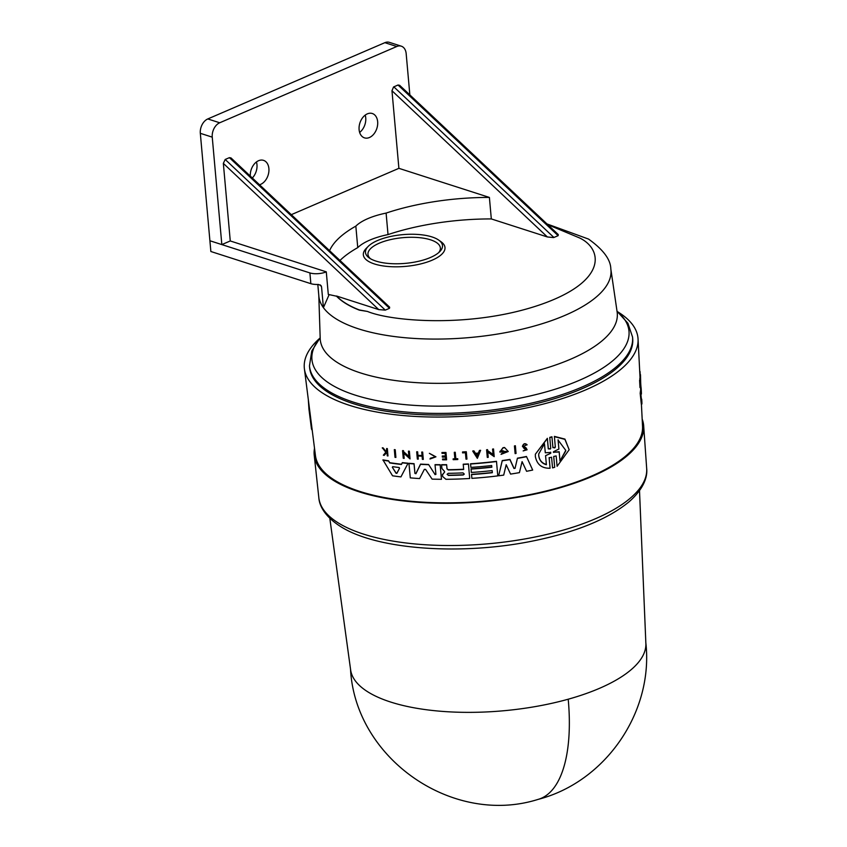 <?xml version="1.0" encoding="UTF-8"?>
<svg xmlns="http://www.w3.org/2000/svg" width="847" height="847" viewBox="0 0 847 847"><rect width="100%" height="100%" fill="white"/><g stroke="black" fill="none" stroke-linecap="round" stroke-linejoin="round"><path stroke-width="1.27" d="M329.822 518.322L350.626 669.882A148.236 55.288 -5.1 0 0 368.096 692.031A148.236 55.288 -5.1 0 0 568.21 699.209A148.236 55.288 -5.1 0 0 645.869 643.54L639.506 490.678M547.744 224.646L579.687 237.996C602.217 248.796 608.517 281.013 540.502 304.624C472.308 328.16 391.833 321.606 367.46 311.442L359.34 310.14A134.578 50.195 174.9 0 1 345.703 303.47A134.578 50.195 174.9 0 1 336.534 296.206L328.297 294.428L326.286 271.845A11.625 4.341 174.9 0 1 309.896 272.925L209.908 240.76L221.829 244.592L230.268 240.961L223.343 163.386L225.186 159.469L229.399 157.658L231.009 157.934L389.652 307.196L389.504 308.297L385.29 310.118L225.186 159.469M642.174 419.074A165.387 61.683 174.9 0 1 643.678 425.85A165.387 61.683 174.9 0 1 521.318 496.681A165.387 61.683 174.9 0 1 333.803 480.609A165.387 61.683 174.9 0 1 314.226 455.252A165.387 61.683 174.9 0 1 314.512 448.317M641.73 399.191L641.888 402.124A165.716 61.81 174.9 0 1 641.899 404.019L641.317 404.188L640.163 393.188A165.684 61.799 -5.1 0 0 640.501 390.658L641.094 390.488L641.211 391.812A166.203 61.99 -5.1 0 0 641.221 389.249A166.203 61.99 -5.1 0 0 640.957 386.772L640.798 384.602A166.266 62.011 174.9 0 0 640.787 384.559M640.671 390.605A165.62 61.778 -5.1 0 0 640.639 389.302L640.544 387.386M639.919 379.964L639.845 378.482A166.15 61.969 -5.1 0 0 639.866 378.175L640.459 378.016L640.83 385.3A166.457 62.085 174.9 0 1 640.798 385.597L640.66 382.791A166.563 62.127 174.9 0 1 640.628 383.109L640.639 386.984A166.457 62.085 174.9 0 1 640.576 387.375L640.184 380.271A166.732 62.191 -5.1 0 0 640.247 379.869L640.427 380.938M640.576 387.375L639.983 387.545L639.591 380.441A166.15 61.969 -5.1 0 0 639.654 380.038L640.247 379.869M640.067 378.122L639.909 375.136A166.15 61.969 -5.1 0 0 639.909 375.126L638.056 339.054A167.515 62.477 174.9 0 1 513.526 410.456A167.515 62.477 174.9 0 1 324.168 394.077A167.515 62.477 174.9 0 1 304.401 368.837A167.515 62.477 174.9 0 1 319.52 338.482M440.165 464.707L440.154 464.929A166.266 62.011 174.9 0 1 435.04 464.865L435.062 464.643A165.684 61.799 -5.1 0 0 440.165 464.707L441.467 479.286A165.716 61.81 174.9 0 1 432.108 479.127L425.596 469.407L424.358 469.354L419.593 478.566A165.716 61.81 174.9 0 1 410.276 477.867L408.963 463.521A166.266 62.011 -5.1 0 0 414.045 463.923L414.924 473.441L415.941 473.505L420.536 464.114A165.684 61.799 -5.1 0 0 428.571 464.474L434.966 474.373L435.93 474.161M408.963 463.521L408.985 463.288A165.684 61.799 -5.1 0 0 414.067 463.69L414.945 473.208M444.326 471.271L441.88 468.444L441.583 464.707A165.684 61.799 -5.1 0 0 446.634 464.685L447.004 468.719L448.201 469.714A165.493 61.725 -5.1 0 0 463.648 469.238M448.201 469.714L448.179 469.937A166.076 61.947 -5.1 0 0 463.669 469.46L463.224 464.198A165.684 61.799 -5.1 0 0 468.423 463.912L469.714 478.491A165.716 61.81 174.9 0 1 445.914 479.286L442.621 476.49L442.494 474.436M442.483 474.638L444.664 471.98L444.336 471.048M401.51 464.23L402.336 462.631A165.684 61.799 -5.1 0 0 407.979 463.193L407.968 463.425A166.266 62.011 174.9 0 1 402.325 462.875L401.51 464.23A165.62 61.778 -5.1 0 1 389.694 462.674L389.673 462.928A166.203 61.99 -5.1 0 0 401.489 464.474M407.968 463.425L400.927 476.903A165.716 61.81 174.9 0 1 392.553 475.802L382.939 459.879A165.684 61.799 -5.1 0 0 388.561 460.81L389.694 462.674M408.445 451.377L408.466 451.133A166.15 61.969 -5.1 0 0 409.376 451.218L410.043 458.915L403.68 453.124L404.167 458.375A166.446 62.085 174.9 0 1 403.267 458.28L402.579 450.816A166.732 62.191 -5.1 0 0 403.479 450.911L403.574 451.885L408.942 456.777L408.445 451.377A166.732 62.191 -5.1 0 0 409.355 451.451L410.043 458.915M403.701 452.891L404.167 458.375M402.579 450.816L402.6 450.583A166.15 61.969 -5.1 0 0 403.5 450.668L403.585 451.642L408.963 456.544M417.635 451.811L417.613 452.033A166.732 62.191 174.9 0 1 416.703 451.98L416.724 451.747A166.15 61.969 -5.1 0 0 417.635 451.811L417.952 455.326A166.012 61.926 -5.1 0 0 422.028 455.548M417.952 455.326L417.942 455.559A166.594 62.138 -5.1 0 0 422.05 455.781L421.753 452.033A166.15 61.969 -5.1 0 0 422.664 452.076L423.299 459.402A166.457 62.085 174.9 0 1 422.378 459.36L422.092 456.194A166.584 62.138 174.9 0 1 417.973 455.972L418.27 459.138A166.457 62.085 174.9 0 1 417.349 459.085L416.703 451.98M417.995 455.75L418.27 459.138M441.954 452.722L441.975 452.499A166.15 61.969 -5.1 0 0 445.977 452.478L446.613 459.805A166.457 62.085 174.9 0 1 442.61 459.826L442.558 459.233A166.488 62.096 -5.1 0 0 445.723 459.212L445.522 457.094A166.563 62.127 174.9 0 1 442.356 457.105L442.282 456.237A166.594 62.138 -5.1 0 0 445.448 456.215L445.183 453.336A166.711 62.18 174.9 0 1 442.018 453.346L441.954 452.722A166.732 62.191 -5.1 0 0 445.967 452.7L445.977 452.478M442.558 459.233L442.568 459.01A165.906 61.884 -5.1 0 0 445.702 458.989M442.282 456.237L442.293 456.014A166.012 61.926 -5.1 0 0 445.427 456.004M383.352 455.199L385.904 452.362L382.325 447.788A166.15 61.969 -5.1 0 0 383.204 447.947L386.285 451.938L386.656 448.508A166.15 61.969 -5.1 0 0 387.344 448.614L387.968 455.961A166.457 62.085 174.9 0 1 387.291 455.855L387.037 453.113A166.563 62.127 174.9 0 1 386.317 452.997L384.21 455.347A166.457 62.085 174.9 0 1 383.352 455.199L385.914 452.107M386.296 451.684L386.888 451.017M429.98 459.01L435.146 456.702L429.365 453.336L435.951 456.829L429.98 459.01L430.414 458.216L435.062 457.02M429.365 453.336L435.951 456.829M454.299 452.52L454.32 452.298A166.15 61.969 -5.1 0 0 455.241 452.266L455.834 458.778A165.906 61.884 -5.1 0 0 457.74 458.703L457.782 459.529A166.457 62.085 174.9 0 1 453.177 459.677L453.124 459.074A166.488 62.096 -5.1 0 0 454.903 459.021L454.299 452.52A166.732 62.191 -5.1 0 0 455.22 452.489L455.824 458.989A166.488 62.096 -5.1 0 0 457.729 458.926L457.782 459.529M453.124 459.074L453.145 458.852A165.906 61.884 -5.1 0 0 454.881 458.809M462.526 452.182L462.547 451.959A166.15 61.969 -5.1 0 0 466.305 451.758L466.941 459.085A166.457 62.085 174.9 0 1 465.998 459.138L465.416 452.732A166.711 62.18 -5.1 0 1 462.589 452.891L462.526 452.182A166.732 62.191 174.9 0 0 466.284 451.98L466.305 451.758M394.331 449.609A166.15 61.969 -5.1 0 0 395.231 449.725L395.898 457.433A166.446 62.085 174.9 0 1 394.988 457.316L394.331 449.609M492.319 472.488A165.281 61.651 -5.1 0 1 471.557 474.341L471.535 474.564A165.864 61.863 -5.1 0 0 492.34 472.7L492.149 470.593A165.938 61.895 174.9 0 1 471.345 472.457L471.048 468.857A165.493 61.725 -5.1 0 0 491.821 467.004M471.038 469.079A166.076 61.947 -5.1 0 0 491.842 467.216L491.684 465.532A166.139 61.969 174.9 0 1 470.879 467.385L470.583 463.775A165.684 61.799 -5.1 0 0 496.49 461.308L497.792 475.887A165.716 61.81 174.9 0 1 471.885 478.354L471.535 474.564M526.453 456.48L532.689 470.053A165.716 61.81 -5.1 0 1 526.59 471.292L522.091 461.636L519.423 472.626A165.716 61.81 174.9 0 1 510.561 474.098L506.188 464.707L503.7 475.114A165.716 61.81 174.9 0 1 498.65 475.781L502.239 460.779A166.266 62.011 -5.1 0 0 509.926 459.646L513.97 468.486L515.103 468.084L517.432 458.174A165.684 61.799 -5.1 0 0 526.453 456.48L532.689 470.053M498.65 475.781L502.26 460.556A165.684 61.799 -5.1 0 0 509.947 459.413L513.991 468.264M499.942 451.896L502.98 447.714A166.171 61.979 -5.1 0 0 504.547 447.491L508.253 451.515L501.053 454.363L501.996 453.272L506.834 452.023M501.308 450.953A166.054 61.937 -5.1 0 0 503.139 450.699L503.192 451.673A166.605 62.138 174.9 0 1 499.921 452.118L499.942 451.303M492.583 449.291L492.594 449.069A166.171 61.979 -5.1 0 0 493.526 448.952L494.193 456.649L487.734 452.076L488.221 457.327A166.457 62.085 174.9 0 1 487.3 457.422L486.612 449.958A166.743 62.191 -5.1 0 0 487.533 449.852L487.628 450.826L493.081 454.701L492.583 449.291A166.743 62.191 174.9 0 0 493.505 449.175L493.526 448.952M487.756 451.853L488.221 457.327M486.612 449.958L486.633 449.736A166.171 61.979 -5.1 0 0 487.554 449.641L487.639 450.604L493.092 454.479M472.764 451.186L472.785 450.964A166.171 61.979 -5.1 0 0 473.928 450.879L475.495 453.325A166.065 61.937 -5.1 0 0 478.354 453.092L479.455 450.424A166.171 61.979 -5.1 0 0 480.598 450.318L477.359 458.343L472.764 451.186A166.743 62.191 -5.1 0 0 473.907 451.102L475.474 453.547A166.647 62.159 -5.1 0 0 478.333 453.314L479.444 450.646A166.743 62.191 -5.1 0 0 480.588 450.54M523.393 446.125L526.082 447.904L527.099 449.778L523.15 450.911M522.504 446.295C523.425 443.521 524.949 442.992 527.056 444.707L523.382 446.358L527.099 449.778M514.447 446.147L514.457 445.914A166.171 61.979 -5.1 0 0 515.378 445.755L516.045 453.452A166.457 62.085 174.9 0 1 515.124 453.611L514.447 446.147A166.743 62.191 174.9 0 0 515.368 445.988L515.378 445.755M550.074 468.232L549.142 457.613L550.074 468.232C541.911 468.455 537.009 464.58 535.368 456.618L535.357 454.225L547.342 438.566L548.295 448.931L550.741 448.455L549.777 437.37L551.937 436.777L552.922 447.449L554.774 447.925M551.937 436.777L552.9 447.692L555.336 447.184L554.393 436.396L564.938 439.095L569.163 449.746L557.104 466.305L556.151 455.94L553.716 456.448L554.7 467.29L552.551 467.883L551.566 457.211L549.121 457.867M553.716 456.628L554.7 467.29M535.357 454.225L547.363 438.312L548.316 448.677L550.338 449.058M641.412 404.167L642.545 426.38A164.223 61.249 174.9 0 1 520.46 496.374A164.223 61.249 174.9 0 1 334.83 480.323A164.223 61.249 174.9 0 1 315.444 455.57L304.401 368.837M617.791 311.855A167.515 62.477 174.9 0 1 618.13 312.067A167.515 62.477 174.9 0 1 638.056 339.054M523.986 450.435L526.178 449.778L523.7 448.105L522.504 445.956M522.483 446.528C523.414 443.754 524.928 443.225 527.046 444.94M415.941 473.505L414.924 473.441M632.698 338.652A162.19 60.497 174.9 0 1 513.271 408.445A162.19 60.497 174.9 0 1 328.848 392.775A162.19 60.497 174.9 0 1 309.6 367.492L309.462 365.872A162.19 60.497 174.9 0 0 328.7 391.166A162.19 60.497 174.9 0 0 513.134 406.825A162.19 60.497 174.9 0 0 632.55 337.042L632.698 338.652M553.79 452.467L553.705 451.61L558.893 449.037L558.067 440.048L565.775 450.371L559.994 461.001L559.168 452.012L553.811 452.213L559.189 451.747L559.994 461.001M546.4 464.728C542.006 463.5 539.454 460.546 538.734 455.855L538.724 453.939L544.473 443.743L545.299 452.785L550.677 452.446L550.751 453.283L545.563 455.686L546.4 464.728M538.745 453.78L538.756 455.612C539.465 460.302 542.016 463.256 546.421 464.474M392.341 467.269L392.712 466.676A166.076 61.947 -5.1 0 0 399.075 467.512L399.551 468.211L396.883 473.357L396.036 473.24L392.341 467.269L396.057 472.997L396.904 473.113L399.551 468.211L399.075 467.512M447.131 474.384L448.179 473.314A165.938 61.895 -5.1 0 0 463.023 472.88L464.272 474.045L463.214 474.987A165.864 61.863 174.9 0 1 448.37 475.421L447.131 474.225M447.142 474.161L448.391 475.209A165.281 61.651 -5.1 0 0 463.224 474.765L464.018 474.415M437.888 239.553A38.655 14.42 174.9 0 1 438.714 240.093A38.655 14.42 174.9 0 1 439.741 251.644A38.655 14.42 174.9 0 1 406.158 263.29A38.655 14.42 174.9 0 1 370.054 258.473A38.655 14.42 174.9 0 1 369.228 257.933A38.655 14.42 174.9 0 1 368.201 246.392A38.655 14.42 174.9 0 1 401.785 234.735A38.655 14.42 174.9 0 1 437.888 239.553M438.714 240.093L440.991 241.702A40.984 15.288 174.9 0 1 422.674 263.417A40.984 15.288 174.9 0 1 368.201 261.194A40.984 15.288 174.9 0 1 366.232 248.383L368.201 246.392M438.661 252.65A36.336 13.552 -5.1 0 0 436.036 242.263A36.336 13.552 -5.1 0 0 388.911 239.997A36.336 13.552 -5.1 0 0 370.467 258.727M329.578 250.67A134.578 50.195 -5.1 0 1 355.835 226.128A50.28 18.75 174.9 0 1 386.105 213.095A134.578 50.195 -5.1 0 1 489.397 197.436L398.895 168.331L391.97 90.745L547.374 236.959L553.642 237.584L558.141 235.667L558.279 234.566L399.636 85.293L398.026 85.018L558.141 235.667M391.97 90.745L393.559 86.966L398.026 85.018M250.31 176.091A12.79 8.904 -72.2 0 1 263.533 160.358A12.79 8.904 -72.2 0 1 268.891 168.532A12.79 8.904 -72.2 0 1 259.521 184.752M252.321 177.986A12.79 8.904 107.8 0 0 256.969 164.699A12.79 8.904 107.8 0 0 256.44 161.957M359.107 129.676A12.79 8.904 -72.2 0 1 362.918 117.341A12.79 8.904 -72.2 0 1 372.299 113.509A12.79 8.904 -72.2 0 1 377.656 121.693A12.79 8.904 -72.2 0 1 373.855 134.027A12.79 8.904 -72.2 0 1 364.464 137.86A12.79 8.904 -72.2 0 1 359.107 129.676M359.636 132.418A12.79 8.904 107.8 0 0 365.735 117.849A12.79 8.904 107.8 0 0 365.205 115.118M549.767 437.613L551.916 437.031M554.372 436.65L564.917 439.36L569.163 449.746M515.368 445.988L516.045 453.452M493.505 449.175L494.193 456.649M504.547 447.491L508.253 451.515M502.98 447.714L502.959 447.936A166.743 62.191 -5.1 0 0 504.526 447.714M499.921 452.118L502.959 447.936M503.139 450.699L503.192 451.673M501.053 454.363L506.982 451.525L501.244 451.186A166.637 62.149 -5.1 0 0 503.118 450.922M517.432 458.174L517.411 458.396A166.266 62.011 -5.1 0 0 526.442 456.713M515.103 468.084L517.411 458.396M515.082 468.306L513.97 468.486M496.49 461.308L497.792 475.887M470.572 463.997A166.266 62.011 -5.1 0 0 496.469 461.53M395.231 449.725L395.898 457.433M394.31 449.863A166.732 62.191 -5.1 0 0 395.21 449.979M466.284 451.98L466.941 459.085M387.344 448.614L387.968 455.961M386.645 448.762A166.732 62.191 -5.1 0 0 387.323 448.868M383.204 447.947L386.285 451.938M382.304 448.052A166.732 62.191 -5.1 0 0 383.183 448.201M445.967 452.7L446.613 459.805M422.664 452.076L423.299 459.402M421.732 452.256A166.732 62.191 -5.1 0 0 422.642 452.309M417.613 452.033L417.942 455.559M388.561 460.81L389.673 462.928M382.918 460.143A166.266 62.011 -5.1 0 0 388.54 461.064M448.179 469.937L447.004 468.719M446.634 464.685L446.994 468.942M441.573 464.929A166.266 62.011 -5.1 0 0 446.623 464.908M442.473 474.86L444.664 471.98M468.423 463.912L469.714 478.491M463.203 464.421A166.266 62.011 -5.1 0 0 468.402 464.135M435.909 474.384L434.956 474.595L435.909 474.384L435.04 464.865M428.571 464.474L434.966 474.373M420.536 464.114L420.514 464.347A166.266 62.011 -5.1 0 0 428.55 464.696M415.919 473.738L420.514 464.347M440.154 464.929L441.467 479.286M308.319 399.604L308.943 409.122L311.474 428.995L312.236 430.424M640.692 382.685L640.491 374.977L639.909 375.136M639.898 374.755L640.459 374.596A166.732 62.191 -5.1 0 1 640.491 374.977M639.591 380.441L640.184 380.271M639.993 382.844L640.586 382.675M639.845 378.482L640.438 378.313A166.732 62.191 -5.1 0 0 640.459 378.016M640.565 380.896L640.438 378.313M640.194 374.67L640.036 371.526M640.163 393.188L640.766 393.019A166.266 62.011 -5.1 0 0 641.094 390.488M641.899 404.019L640.766 393.019M553.303 452.16L553.705 451.61M550.677 452.446L550.751 453.283L545.563 455.686M477.157 456.162L475.749 453.96A166.637 62.149 -5.1 0 0 478.153 453.759L477.157 456.162L478.163 453.547M308.943 409.122L311.474 428.995M641.433 393.791L641.423 394.067A166.076 61.947 -5.1 0 0 641.401 392.669L641.221 389.249M558.088 439.784L558.893 449.037M560.015 460.747L565.68 451.091M550.772 453.039L550.688 452.192M475.76 453.738L477.179 455.94M329.112 294.692L323.406 307.641A146.637 54.695 174.9 0 1 318.853 296.101L317.816 284.465M546.971 223.926L588.549 239.076C603.212 249.59 610.634 259.531 610.814 268.88A146.637 54.695 174.9 0 1 504.473 332.86A146.637 54.695 174.9 0 1 336.248 318.959A146.637 54.695 174.9 0 1 323.406 307.641L321.553 286.858A146.637 54.695 174.9 0 1 320.23 284.867M409.853 94.906L406.168 53.626A11.625 8.089 107.8 0 0 401.298 46.183L389.376 42.35A11.625 8.089 107.8 0 0 384.856 42.678L207.79 118.94A11.625 8.089 107.8 0 0 200.326 133.318L210.861 251.506L310.849 283.671A11.625 4.341 -5.1 0 0 318.356 284.444L321.087 285.63L321.553 286.858M359.34 310.14L359.329 309.949A134.578 50.195 174.9 0 1 336.524 296.016L336.534 296.206M367.46 311.442L359.329 309.949M547.374 236.959L491.313 218.928A134.578 50.195 -5.1 0 0 388.021 234.587A50.28 18.75 -5.1 0 0 357.752 247.62A134.578 50.195 -5.1 0 0 339.975 260.463M223.343 163.386L378.736 309.6L385.29 310.118M378.736 309.6L336.524 296.016M326.286 271.845L230.268 240.961M355.835 226.128L357.752 247.62M386.105 213.095L388.021 234.587M489.397 197.436L491.313 218.928M401.298 46.183A11.625 8.089 107.8 0 0 396.777 46.511L219.712 122.773A11.625 8.089 107.8 0 0 212.248 137.15L221.829 244.592M291.304 214.672L398.895 168.331M568.21 699.209A148.236 61.153 74.4 0 1 538.078 799.399C452.478 826.397 354.872 758.478 350.499 668.77M318.832 497.708C319.298 505.003 323.956 515.887 340.335 526.368C376.671 549.872 462.007 555.706 533.779 540.81C576.161 532.085 607.85 519.147 628.834 501.996C644.662 488.147 647.563 475.993 646.674 468.455A164.583 61.386 174.9 0 1 524.907 538.936A164.583 61.386 174.9 0 1 338.302 522.938A164.583 61.386 174.9 0 1 318.832 497.708L314.226 455.252M617.039 311.336A159.151 59.364 174.9 0 1 538.459 393.95A159.151 59.364 174.9 0 1 330.817 384.316A159.151 59.364 174.9 0 1 320.177 337.837M610.814 268.88L617.135 311.982A149.093 55.606 174.9 0 1 509.005 377.021A149.093 55.606 174.9 0 1 337.953 362.897A149.093 55.606 174.9 0 1 320.198 338.482L320.145 339.255M310.849 283.671L309.896 272.925M229.399 157.658L389.504 308.297M553.917 237.488L393.813 86.839M396.777 46.511L384.856 42.678M207.79 118.94L219.712 122.773M212.248 137.15L200.326 133.318M645.795 642.418C653.831 711.776 605.669 781.95 538.078 799.399M320.177 337.72L311.791 350.976L309.462 365.872M646.674 468.455L643.678 425.85M617.018 311.23L627.892 323.226L632.55 337.042M617.135 311.982L617.325 312.734M318.8 295.529L320.198 338.482"/></g></svg>
